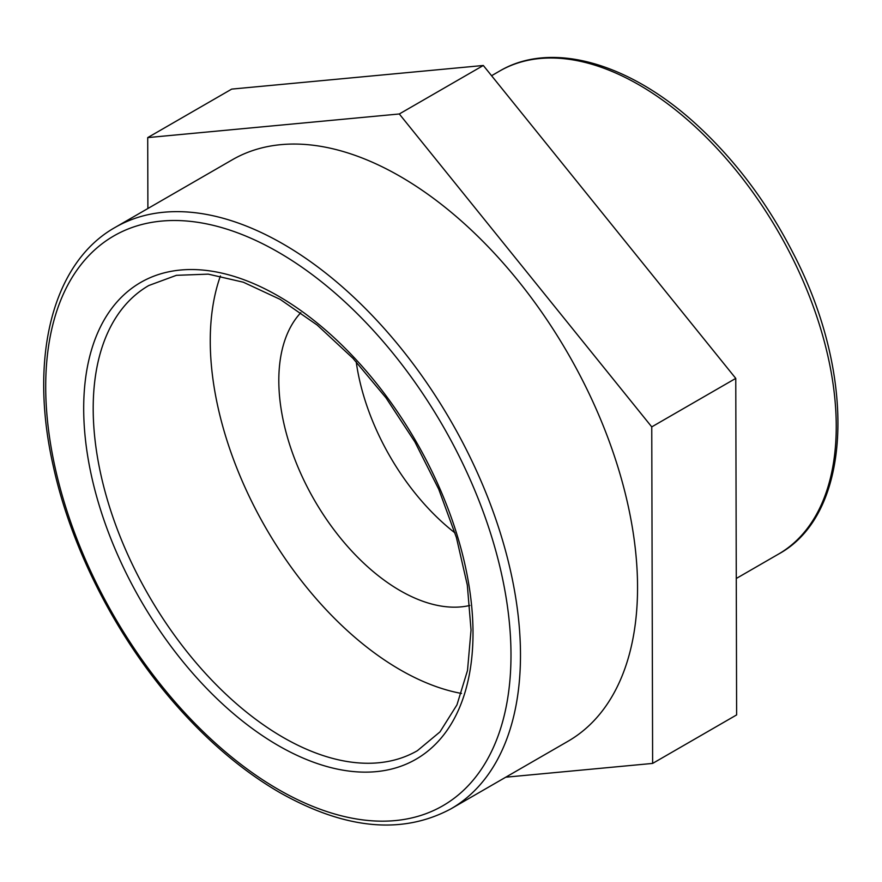 <?xml version="1.0" encoding="UTF-8"?>
<svg xmlns="http://www.w3.org/2000/svg" width="882" height="882" viewBox="0 0 882 882"><rect width="100%" height="100%" fill="white"/><g stroke="black" fill="none" stroke-linecap="round" stroke-linejoin="round"><path stroke-width="1.32" d="M461.473 693.45A268.569 155.067 60 0 1 210.258 340.871A268.569 155.067 60 0 1 220.423 275.945M232.308 159.774A335.711 193.831 60 0 1 568.019 353.594A335.711 193.831 60 0 1 568.019 741.255L450.956 808.838A335.711 193.831 -120 0 0 450.956 421.188A335.711 193.831 -120 0 0 115.244 227.358L232.308 159.774M147.889 208.505L147.713 137.603L231.712 89.104L483.314 65.477L735.764 378.389L651.754 426.888L652.625 763.415L736.624 714.916L735.764 378.389M652.625 763.415L505.728 777.207M147.713 137.603L399.303 113.976L483.314 65.477M399.303 113.976L651.754 426.888M455.013 532.937A171.615 99.082 60 0 1 356.207 361.796M469.863 605.46A171.615 99.082 60 0 1 344.178 542.518A171.615 99.082 60 0 1 278.811 380.451A171.615 99.082 60 0 1 300.828 312.669M83.691 408.454A275.283 158.936 -120 0 0 278.348 745.61A275.283 158.936 -120 0 0 473.006 633.221A275.283 158.936 -120 0 0 278.348 296.065A275.283 158.936 -120 0 0 83.691 408.454M283.1 737.385A268.569 155.067 60 0 1 93.194 408.454A268.569 155.067 60 0 1 148.815 285.503L176.389 275.327L208.251 274.137L243.322 282.207L280.167 299.384L317.222 325.083L352.965 358.324L385.974 397.804L414.937 441.992L438.718 489.168L456.402 537.491L467.317 585.075L471.043 630.013L467.504 670.496L456.942 704.894L439.986 731.895L417.384 750.692A268.569 155.067 60 0 1 283.1 737.385M45.71 386.525A328.997 189.95 60 0 1 278.348 252.208A328.997 189.95 60 0 1 510.987 655.15A328.997 189.95 60 0 1 278.348 789.467A328.997 189.95 60 0 1 45.71 386.525M499.598 71.078A278.877 161.009 60 0 1 778.486 232.087A278.877 161.009 60 0 1 778.475 554.117C852.662 514.019 857.216 375.964 793.26 253.41C767.45 202.992 735.235 160.072 696.615 124.649C629.461 62.865 551.404 40.374 499.598 71.078L491.572 75.72M450.956 808.838C402.269 834.934 345.193 829.499 279.737 792.543C244.127 771.86 210.313 743.537 178.285 707.596C118.298 640.475 71.718 550.566 53.328 466.358C28.654 358.335 52.126 262.748 115.244 227.358M736.283 578.482L778.475 554.117"/></g></svg>
